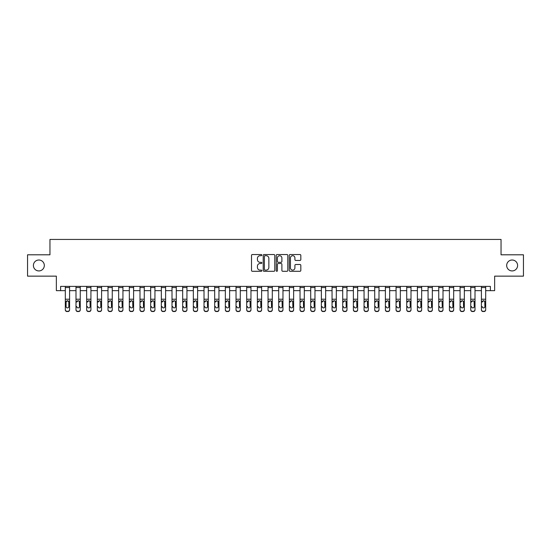 <?xml version="1.0" encoding="UTF-8"?>
<svg xmlns="http://www.w3.org/2000/svg" width="551" height="551" viewBox="0 0 551 551"><rect width="100%" height="100%" fill="white"/><g stroke="black" fill="none" stroke-linecap="round" stroke-linejoin="round"><path stroke-width="0.83" d="M261.842 255.12A0.585 0.585 0 0 0 261.257 254.534L252.358 254.534A0.84 0.84 0 0 0 251.518 255.368L251.518 270.451A0.84 0.84 0 0 0 252.358 271.292L261.257 271.292A0.585 0.585 0 0 0 261.842 270.699A0.585 0.585 0 0 0 261.257 270.114L260.106 270.114A2.679 2.679 0 0 1 257.427 267.435L257.427 266.181A2.679 2.679 0 0 1 260.106 263.495L261.257 263.495A0.585 0.585 0 0 0 261.842 262.91A0.585 0.585 0 0 0 261.257 262.324L260.106 262.324A2.679 2.679 0 0 1 257.427 259.645L257.427 258.385A2.679 2.679 0 0 1 260.106 255.705L261.257 255.705A0.585 0.585 0 0 0 261.842 255.12M506.679 265.472A5.462 5.462 0 0 0 512.141 270.934A5.462 5.462 0 0 0 517.603 265.472A5.462 5.462 0 0 0 512.141 260.01A5.462 5.462 0 0 0 506.679 265.472M33.397 265.472A5.462 5.462 0 0 0 38.859 270.934A5.462 5.462 0 0 0 44.321 265.472A5.462 5.462 0 0 0 38.859 260.01A5.462 5.462 0 0 0 33.397 265.472M299.985 260.437A0.84 0.84 0 0 0 300.825 259.604L300.825 255.368A0.84 0.84 0 0 0 299.985 254.534L290.101 254.534A0.84 0.84 0 0 0 289.261 255.368L289.261 270.451A0.84 0.84 0 0 0 290.101 271.292L299.985 271.292A0.84 0.84 0 0 0 300.825 270.451L300.825 265.341A0.84 0.84 0 0 0 299.985 264.501L295.756 264.501A0.84 0.84 0 0 0 294.916 265.341L294.916 267.876A2.238 2.238 0 0 1 292.677 270.114A2.238 2.238 0 0 1 290.432 267.876L290.432 257.944A2.238 2.238 0 0 1 292.677 255.705A2.238 2.238 0 0 1 294.916 257.944L294.916 259.604A0.84 0.84 0 0 0 295.756 260.437L299.985 260.437M60.624 290.652L60.624 286.382L490.376 286.382L490.376 290.652L494.646 290.652L494.646 276.141L523.45 276.141L523.45 254.803L501.045 254.803L501.045 239.437L49.955 239.437L49.955 254.803L27.55 254.803L27.55 276.141L56.354 276.141L56.354 290.652L65.321 290.652M274.77 255.368A0.84 0.84 0 0 0 273.93 254.534L264.046 254.534A0.84 0.84 0 0 0 263.206 255.368L263.206 270.451A0.84 0.84 0 0 0 264.046 271.292L273.93 271.292A0.84 0.84 0 0 0 274.77 270.451L274.77 255.368M277.07 254.534L286.954 254.534A0.84 0.84 0 0 1 287.794 255.368L287.794 270.451A0.84 0.84 0 0 1 286.954 271.292L282.725 271.292A0.84 0.84 0 0 1 281.892 270.451L281.892 264.335A0.84 0.84 0 0 0 281.051 263.495L278.241 263.495A0.84 0.84 0 0 0 277.408 264.335L277.408 270.699A0.585 0.585 0 0 1 276.822 271.292A0.585 0.585 0 0 1 276.23 270.699L276.23 255.368A0.84 0.84 0 0 1 277.07 254.534M69.584 290.652L75.99 290.652M80.253 290.652L86.659 290.652M90.922 290.652L97.327 290.652M101.591 290.652L107.996 290.652M112.259 290.652L118.665 290.652M122.935 290.652L129.333 290.652M133.604 290.652L140.002 290.652M144.272 290.652L150.671 290.652M154.941 290.652L161.34 290.652M165.61 290.652L172.008 290.652M176.279 290.652L182.677 290.652M186.947 290.652L193.346 290.652M197.616 290.652L204.015 290.652M208.285 290.652L214.683 290.652M218.954 290.652L225.352 290.652M229.622 290.652L236.028 290.652M240.291 290.652L246.696 290.652M250.96 290.652L257.365 290.652M261.629 290.652L268.034 290.652M272.297 290.652L278.703 290.652M282.966 290.652L289.371 290.652M293.635 290.652L300.04 290.652M304.304 290.652L310.709 290.652M314.972 290.652L321.378 290.652M325.648 290.652L332.046 290.652M336.317 290.652L342.715 290.652M346.985 290.652L353.384 290.652M357.654 290.652L364.053 290.652M368.323 290.652L374.721 290.652M378.992 290.652L385.39 290.652M389.66 290.652L396.059 290.652M400.329 290.652L406.728 290.652M410.998 290.652L417.396 290.652M421.667 290.652L428.065 290.652M432.335 290.652L438.741 290.652M443.004 290.652L449.409 290.652M453.673 290.652L460.078 290.652M464.341 290.652L470.747 290.652M475.01 290.652L481.416 290.652M485.679 290.652L490.376 290.652M264.962 255.705A0.585 0.585 0 0 0 264.377 256.291L264.377 269.529A0.585 0.585 0 0 0 264.962 270.114L266.181 270.114A2.679 2.679 0 0 0 268.86 267.435L268.86 258.385A2.679 2.679 0 0 0 266.181 255.705L264.962 255.705M281.892 257.985A2.238 2.238 0 0 0 279.646 255.747A2.238 2.238 0 0 0 277.408 257.985L277.408 261.484A0.84 0.84 0 0 0 278.241 262.324L281.051 262.324A0.84 0.84 0 0 0 281.892 261.484L281.892 257.985M65.321 286.382L65.321 309.6A1.708 1.694 0 0 0 67.022 311.294L67.876 311.294A1.708 1.694 0 0 0 69.584 309.6L69.584 309.869A1.708 1.694 180 0 1 67.876 311.563L67.876 311.294M69.584 301.693L69.584 309.869M68.82 306.817L68.82 306.549A1.364 1.357 180 0 1 67.449 307.906A1.364 1.357 180 0 1 66.086 306.549L66.086 302.058L66.086 306.549A1.364 1.357 180 0 0 67.449 307.906M68.166 300.887L67.449 300.681L68.82 301.948M66.74 300.887L66.086 302.058L67.449 300.681M69.584 286.382L69.584 309.6M67.022 311.294L67.876 311.563M67.022 311.563A1.708 1.694 180 0 1 65.321 309.869M68.82 302.058L68.82 306.549M75.99 301.693L75.99 309.6A1.708 1.694 0 0 0 77.698 311.294L78.545 311.294A1.708 1.694 0 0 0 80.253 309.6L80.253 309.869A1.708 1.694 180 0 1 78.545 311.563L78.545 311.294M76.754 306.817L76.754 306.549A1.364 1.357 180 0 0 78.125 307.906A1.364 1.357 180 0 0 79.489 306.549A1.364 1.357 180 0 1 78.125 307.906M77.409 300.887L76.754 302.058L78.125 300.681L79.337 301.425L79.489 306.549M78.834 300.887L78.125 300.681M86.659 301.693L86.659 309.6A1.708 1.694 0 0 0 88.367 311.294L89.221 311.294A1.708 1.694 0 0 0 90.922 309.6L90.922 309.869A1.708 1.694 180 0 1 89.221 311.563L89.221 311.294M87.423 306.817L87.423 306.549A1.364 1.357 180 0 0 88.794 307.906A1.364 1.357 180 0 0 90.157 306.549A1.364 1.357 180 0 1 88.794 307.906M88.077 300.887L87.423 302.058L88.794 300.681L90.006 301.425L90.157 306.549M89.503 300.887L88.794 300.681M97.327 301.693L97.327 309.6A1.708 1.694 0 0 0 99.035 311.294L99.889 311.294A1.708 1.694 0 0 0 101.591 309.6L101.591 309.869A1.708 1.694 180 0 1 99.889 311.563L99.889 311.294M98.092 306.817L98.092 306.549A1.364 1.357 180 0 0 99.462 307.906A1.364 1.357 180 0 0 100.826 306.549A1.364 1.357 180 0 1 99.462 307.906M98.746 300.887L98.092 302.058L99.462 300.681L100.675 301.425L100.826 306.549M100.172 300.887L99.462 300.681M80.253 286.382L80.253 309.6M75.99 286.382L75.99 309.6M77.698 311.294L78.545 311.563M77.698 311.563A1.708 1.694 180 0 1 75.99 309.869M90.922 286.382L90.922 309.6M86.659 286.382L86.659 309.6M88.367 311.294L89.221 311.563M88.367 311.563A1.708 1.694 180 0 1 86.659 309.869M101.591 286.382L101.591 309.6M97.327 286.382L97.327 309.6M99.035 311.294L99.889 311.563M99.035 311.563A1.708 1.694 180 0 1 97.327 309.869M107.996 301.693L107.996 309.6A1.708 1.694 0 0 0 109.704 311.294L110.558 311.294A1.708 1.694 0 0 0 112.259 309.6L112.259 309.869A1.708 1.694 180 0 1 110.558 311.563L110.558 311.294M108.761 306.817L108.761 306.549A1.364 1.357 180 0 0 110.131 307.906A1.364 1.357 180 0 0 111.495 306.549A1.364 1.357 180 0 1 110.131 307.906M109.415 300.887L108.761 302.058L110.131 300.681L111.343 301.425L111.495 306.549M110.841 300.887L110.131 300.681M112.259 286.382L112.259 309.6M107.996 286.382L107.996 309.6M109.704 311.294L110.558 311.563M109.704 311.563A1.708 1.694 180 0 1 107.996 309.869M118.665 301.693L118.665 309.6A1.708 1.694 0 0 0 120.373 311.294L121.227 311.294A1.708 1.694 0 0 0 122.935 309.6L122.935 309.869A1.708 1.694 180 0 1 121.227 311.563L121.227 311.294M119.429 306.817L119.429 306.549A1.364 1.357 180 0 0 120.8 307.906A1.364 1.357 180 0 0 122.164 306.549A1.364 1.357 180 0 1 120.8 307.906M120.084 300.887L119.429 302.058L120.8 300.681L122.012 301.425L122.164 306.549M121.509 300.887L120.8 300.681M129.333 301.693L129.333 309.6A1.708 1.694 0 0 0 131.042 311.294L131.896 311.294A1.708 1.694 0 0 0 133.604 309.6L133.604 309.869A1.708 1.694 180 0 1 131.896 311.563L131.896 311.294M130.105 306.817L130.105 306.549A1.364 1.357 180 0 0 131.469 307.906A1.364 1.357 180 0 0 132.832 306.549A1.364 1.357 180 0 1 131.469 307.906M130.752 300.887L130.105 302.058L131.469 300.681L132.681 301.425L132.832 306.549M132.178 300.887L131.469 300.681M140.002 301.693L140.002 309.6A1.708 1.694 0 0 0 141.71 311.294L142.564 311.294A1.708 1.694 0 0 0 144.272 309.6L144.272 309.869A1.708 1.694 180 0 1 142.564 311.563L142.564 311.294M140.774 306.817L140.774 306.549A1.364 1.357 180 0 0 142.137 307.906A1.364 1.357 180 0 0 143.501 306.549A1.364 1.357 180 0 1 142.137 307.906M141.421 300.887L140.774 302.058L142.137 300.681L143.35 301.425L143.501 306.549M142.847 300.887L142.137 300.681M150.671 301.693L150.671 309.6A1.708 1.694 0 0 0 152.379 311.294L153.233 311.294A1.708 1.694 0 0 0 154.941 309.6L154.941 309.869A1.708 1.694 180 0 1 153.233 311.563L153.233 311.294M151.442 306.817L151.442 306.549A1.364 1.357 180 0 0 152.806 307.906A1.364 1.357 180 0 0 154.17 306.549A1.364 1.357 180 0 1 152.806 307.906M152.09 300.887L151.442 302.058L152.806 300.681L154.018 301.425L154.17 306.549M153.515 300.887L152.806 300.681M161.34 301.693L161.34 309.6A1.708 1.694 0 0 0 163.048 311.294L163.902 311.294A1.708 1.694 0 0 0 165.61 309.6L165.61 309.869A1.708 1.694 180 0 1 163.902 311.563L163.902 311.294M162.111 306.817L162.111 306.549A1.364 1.357 180 0 0 163.475 307.906A1.364 1.357 180 0 0 164.839 306.549A1.364 1.357 180 0 1 163.475 307.906M162.759 300.887L162.111 302.058L163.475 300.681L164.687 301.425L164.839 306.549M164.184 300.887L163.475 300.681M122.935 286.382L122.935 309.6M118.665 286.382L118.665 309.6M120.373 311.294L121.227 311.563M120.373 311.563A1.708 1.694 180 0 1 118.665 309.869M133.604 286.382L133.604 309.6M129.333 286.382L129.333 309.6M131.042 311.294L131.896 311.563M131.042 311.563A1.708 1.694 180 0 1 129.333 309.869M144.272 286.382L144.272 309.6M140.002 286.382L140.002 309.6M141.71 311.294L142.564 311.563M141.71 311.563A1.708 1.694 180 0 1 140.002 309.869M154.941 286.382L154.941 309.6M150.671 286.382L150.671 309.6M152.379 311.294L153.233 311.563M152.379 311.563A1.708 1.694 180 0 1 150.671 309.869M165.61 286.382L165.61 309.6M161.34 286.382L161.34 309.6M163.048 311.294L163.902 311.563M163.048 311.563A1.708 1.694 180 0 1 161.34 309.869M172.008 301.693L172.008 309.6A1.708 1.694 0 0 0 173.717 311.294L174.571 311.294A1.708 1.694 0 0 0 176.279 309.6L176.279 309.869A1.708 1.694 180 0 1 174.571 311.563L174.571 311.294M172.78 306.817L172.78 306.549A1.364 1.357 180 0 0 174.144 307.906A1.364 1.357 180 0 0 175.507 306.549A1.364 1.357 180 0 1 174.144 307.906M173.434 300.887L172.78 302.058L174.144 300.681L175.356 301.425L175.507 306.549M174.853 300.887L174.144 300.681M176.279 286.382L176.279 309.6M172.008 286.382L172.008 309.6M173.717 311.294L174.571 311.563M173.717 311.563A1.708 1.694 180 0 1 172.008 309.869M182.677 301.693L182.677 309.6A1.708 1.694 0 0 0 184.385 311.294L185.239 311.294A1.708 1.694 0 0 0 186.947 309.6L186.947 309.869A1.708 1.694 180 0 1 185.239 311.563L185.239 311.294M183.449 306.817L183.449 306.549A1.364 1.357 180 0 0 184.812 307.906A1.364 1.357 180 0 0 186.176 306.549A1.364 1.357 180 0 1 184.812 307.906M184.103 300.887L183.449 302.058L184.812 300.681L186.024 301.425L186.176 306.549M185.529 300.887L184.812 300.681M186.947 286.382L186.947 309.6M182.677 286.382L182.677 309.6M184.385 311.294L185.239 311.563M184.385 311.563A1.708 1.694 180 0 1 182.677 309.869M193.346 301.693L193.346 309.6A1.708 1.694 0 0 0 195.054 311.294L195.908 311.294A1.708 1.694 0 0 0 197.616 309.6L197.616 309.869A1.708 1.694 180 0 1 195.908 311.563L195.908 311.294M194.117 306.817L194.117 306.549A1.364 1.357 180 0 0 195.481 307.906A1.364 1.357 180 0 0 196.845 306.549A1.364 1.357 180 0 1 195.481 307.906M194.772 300.887L194.117 302.058L195.481 300.681L196.693 301.425L196.845 306.549M196.197 300.887L195.481 300.681M197.616 286.382L197.616 309.6M193.346 286.382L193.346 309.6M195.054 311.294L195.908 311.563M195.054 311.563A1.708 1.694 180 0 1 193.346 309.869M204.015 301.693L204.015 309.6A1.708 1.694 0 0 0 205.723 311.294L206.577 311.294A1.708 1.694 0 0 0 208.285 309.6L208.285 309.869A1.708 1.694 180 0 1 206.577 311.563L206.577 311.294M204.786 306.817L204.786 306.549A1.364 1.357 180 0 0 206.15 307.906A1.364 1.357 180 0 0 207.513 306.549A1.364 1.357 180 0 1 206.15 307.906M205.44 300.887L204.786 302.058L206.15 300.681L207.362 301.425L207.513 306.549M206.866 300.887L206.15 300.681M208.285 286.382L208.285 309.6M204.015 286.382L204.015 309.6M205.723 311.294L206.577 311.563M205.723 311.563A1.708 1.694 180 0 1 204.015 309.869M214.683 301.693L214.683 309.6A1.708 1.694 0 0 0 216.391 311.294L217.246 311.294A1.708 1.694 0 0 0 218.954 309.6L218.954 309.869A1.708 1.694 180 0 1 217.246 311.563L217.246 311.294M215.455 306.817L215.455 306.549A1.364 1.357 180 0 0 216.819 307.906A1.364 1.357 180 0 0 218.182 306.549A1.364 1.357 180 0 1 216.819 307.906M216.109 300.887L215.455 302.058L216.819 300.681L218.038 301.425L218.182 306.549M217.535 300.887L216.819 300.681M218.954 286.382L218.954 309.6M214.683 286.382L214.683 309.6M216.391 311.294L217.246 311.563M216.391 311.563A1.708 1.694 180 0 1 214.683 309.869M225.352 301.693L225.352 309.6A1.708 1.694 0 0 0 227.06 311.294L227.914 311.294A1.708 1.694 0 0 0 229.622 309.6L229.622 309.869A1.708 1.694 180 0 1 227.914 311.563L227.914 311.294M226.124 306.817L226.124 306.549A1.364 1.357 180 0 0 227.487 307.906A1.364 1.357 180 0 0 228.858 306.549A1.364 1.357 180 0 1 227.487 307.906M226.778 300.887L226.124 302.058L227.487 300.681L228.706 301.425L228.858 306.549M228.204 300.887L227.487 300.681M229.622 286.382L229.622 309.6M225.352 286.382L225.352 309.6M227.06 311.294L227.914 311.563M227.06 311.563A1.708 1.694 180 0 1 225.352 309.869M236.028 301.693L236.028 309.6A1.708 1.694 0 0 0 237.729 311.294L238.583 311.294A1.708 1.694 0 0 0 240.291 309.6L240.291 309.869A1.708 1.694 180 0 1 238.583 311.563L238.583 311.294M236.792 306.817L236.792 306.549A1.364 1.357 180 0 0 238.156 307.906A1.364 1.357 180 0 0 239.527 306.549A1.364 1.357 180 0 1 238.156 307.906M237.447 300.887L236.792 302.058L238.156 300.681L239.375 301.425L239.527 306.549M238.872 300.887L238.156 300.681M246.696 301.693L246.696 309.6A1.708 1.694 0 0 0 248.398 311.294L249.252 311.294A1.708 1.694 0 0 0 250.96 309.6L250.96 309.869A1.708 1.694 180 0 1 249.252 311.563L249.252 311.294M247.461 306.817L247.461 306.549A1.364 1.357 180 0 0 248.825 307.906A1.364 1.357 180 0 0 250.195 306.549A1.364 1.357 180 0 1 248.825 307.906M248.115 300.887L247.461 302.058L248.825 300.681L250.044 301.425L250.195 306.549M249.541 300.887L248.825 300.681M257.365 301.693L257.365 309.6A1.708 1.694 0 0 0 259.066 311.294L259.92 311.294A1.708 1.694 0 0 0 261.629 309.6L261.629 309.869A1.708 1.694 180 0 1 259.92 311.563L259.92 311.294M258.13 306.817L258.13 306.549A1.364 1.357 180 0 0 259.493 307.906A1.364 1.357 180 0 0 260.864 306.549A1.364 1.357 180 0 1 259.493 307.906M258.784 300.887L258.13 302.058L259.493 300.681L260.713 301.425L260.864 306.549M260.21 300.887L259.493 300.681M268.034 301.693L268.034 309.6A1.708 1.694 0 0 0 269.742 311.294L270.589 311.294A1.708 1.694 0 0 0 272.297 309.6L272.297 309.869A1.708 1.694 180 0 1 270.589 311.563L270.589 311.294M268.798 306.817L268.798 306.549A1.364 1.357 180 0 0 270.162 307.906A1.364 1.357 180 0 0 271.533 306.549A1.364 1.357 180 0 1 270.162 307.906M269.453 300.887L268.798 302.058L270.162 300.681L271.381 301.425L271.533 306.549M270.878 300.887L270.162 300.681M278.703 301.693L278.703 309.6A1.708 1.694 0 0 0 280.411 311.294L281.258 311.294A1.708 1.694 0 0 0 282.966 309.6L282.966 309.869A1.708 1.694 180 0 1 281.258 311.563L281.258 311.294M279.467 306.817L279.467 306.549A1.364 1.357 180 0 0 280.838 307.906A1.364 1.357 180 0 0 282.202 306.549A1.364 1.357 180 0 1 280.838 307.906M280.122 300.887L279.467 302.058L280.838 300.681L282.05 301.425L282.202 306.549M281.547 300.887L280.838 300.681M289.371 301.693L289.371 309.6A1.708 1.694 0 0 0 291.08 311.294L291.934 311.294A1.708 1.694 0 0 0 293.635 309.6L293.635 309.869A1.708 1.694 180 0 1 291.934 311.563L291.934 311.294M290.136 306.817L290.136 306.549A1.364 1.357 180 0 0 291.507 307.906A1.364 1.357 180 0 0 292.87 306.549A1.364 1.357 180 0 1 291.507 307.906M290.79 300.887L290.136 302.058L291.507 300.681L292.719 301.425L292.87 306.549M292.216 300.887L291.507 300.681M300.04 301.693L300.04 309.6A1.708 1.694 0 0 0 301.748 311.294L302.602 311.294A1.708 1.694 0 0 0 304.304 309.6L304.304 309.869A1.708 1.694 180 0 1 302.602 311.563L302.602 311.294M300.805 306.817L300.805 306.549A1.364 1.357 180 0 0 302.175 307.906A1.364 1.357 180 0 0 303.539 306.549A1.364 1.357 180 0 1 302.175 307.906M301.459 300.887L300.805 302.058L302.175 300.681L303.387 301.425L303.539 306.549M302.885 300.887L302.175 300.681M310.709 301.693L310.709 309.6A1.708 1.694 0 0 0 312.417 311.294L313.271 311.294A1.708 1.694 0 0 0 314.972 309.6L314.972 309.869A1.708 1.694 180 0 1 313.271 311.563L313.271 311.294M311.473 306.817L311.473 306.549A1.364 1.357 180 0 0 312.844 307.906A1.364 1.357 180 0 0 314.208 306.549A1.364 1.357 180 0 1 312.844 307.906M312.128 300.887L311.473 302.058L312.844 300.681L314.056 301.425L314.208 306.549M313.553 300.887L312.844 300.681M321.378 301.693L321.378 309.6A1.708 1.694 0 0 0 323.086 311.294L323.94 311.294A1.708 1.694 0 0 0 325.648 309.6L325.648 309.869A1.708 1.694 180 0 1 323.94 311.563L323.94 311.294M322.142 306.817L322.142 306.549A1.364 1.357 180 0 0 323.513 307.906A1.364 1.357 180 0 0 324.876 306.549A1.364 1.357 180 0 1 323.513 307.906M322.796 300.887L322.142 302.058L323.513 300.681L324.725 301.425L324.876 306.549M324.222 300.887L323.513 300.681M332.046 301.693L332.046 309.6A1.708 1.694 0 0 0 333.754 311.294L334.609 311.294A1.708 1.694 0 0 0 336.317 309.6L336.317 309.869A1.708 1.694 180 0 1 334.609 311.563L334.609 311.294M332.818 306.817L332.818 306.549A1.364 1.357 180 0 0 334.181 307.906A1.364 1.357 180 0 0 335.545 306.549A1.364 1.357 180 0 1 334.181 307.906M333.465 300.887L332.818 302.058L334.181 300.681L335.394 301.425L335.545 306.549M334.891 300.887L334.181 300.681M342.715 301.693L342.715 309.6A1.708 1.694 0 0 0 344.423 311.294L345.277 311.294A1.708 1.694 0 0 0 346.985 309.6L346.985 309.869A1.708 1.694 180 0 1 345.277 311.563L345.277 311.294M343.487 306.817L343.487 306.549A1.364 1.357 180 0 0 344.85 307.906A1.364 1.357 180 0 0 346.214 306.549A1.364 1.357 180 0 1 344.85 307.906M344.134 300.887L343.487 302.058L344.85 300.681L346.062 301.425L346.214 306.549M345.56 300.887L344.85 300.681M353.384 301.693L353.384 309.6A1.708 1.694 0 0 0 355.092 311.294L355.946 311.294A1.708 1.694 0 0 0 357.654 309.6L357.654 309.869A1.708 1.694 180 0 1 355.946 311.563L355.946 311.294M354.155 306.817L354.155 306.549A1.364 1.357 180 0 0 355.519 307.906A1.364 1.357 180 0 0 356.883 306.549A1.364 1.357 180 0 1 355.519 307.906M354.803 300.887L354.155 302.058L355.519 300.681L356.731 301.425L356.883 306.549M356.228 300.887L355.519 300.681M364.053 301.693L364.053 309.6A1.708 1.694 0 0 0 365.761 311.294L366.615 311.294A1.708 1.694 0 0 0 368.323 309.6L368.323 309.869A1.708 1.694 180 0 1 366.615 311.563L366.615 311.294M364.824 306.817L364.824 306.549A1.364 1.357 180 0 0 366.188 307.906A1.364 1.357 180 0 0 367.551 306.549A1.364 1.357 180 0 1 366.188 307.906M365.471 300.887L364.824 302.058L366.188 300.681L367.4 301.425L367.551 306.549M366.897 300.887L366.188 300.681M374.721 301.693L374.721 309.6A1.708 1.694 0 0 0 376.429 311.294L377.283 311.294A1.708 1.694 0 0 0 378.992 309.6L378.992 309.869A1.708 1.694 180 0 1 377.283 311.563L377.283 311.294M375.493 306.817L375.493 306.549A1.364 1.357 180 0 0 376.856 307.906A1.364 1.357 180 0 0 378.22 306.549A1.364 1.357 180 0 1 376.856 307.906M376.147 300.887L375.493 302.058L376.856 300.681L378.069 301.425L378.22 306.549M377.566 300.887L376.856 300.681M385.39 301.693L385.39 309.6A1.708 1.694 0 0 0 387.098 311.294L387.952 311.294A1.708 1.694 0 0 0 389.66 309.6L389.66 309.869A1.708 1.694 180 0 1 387.952 311.563L387.952 311.294M386.161 306.817L386.161 306.549A1.364 1.357 180 0 0 387.525 307.906A1.364 1.357 180 0 0 388.889 306.549A1.364 1.357 180 0 1 387.525 307.906M386.816 300.887L386.161 302.058L387.525 300.681L388.737 301.425L388.889 306.549M388.241 300.887L387.525 300.681M396.059 301.693L396.059 309.6A1.708 1.694 0 0 0 397.767 311.294L398.621 311.294A1.708 1.694 0 0 0 400.329 309.6L400.329 309.869A1.708 1.694 180 0 1 398.621 311.563L398.621 311.294M396.83 306.817L396.83 306.549A1.364 1.357 180 0 0 398.194 307.906A1.364 1.357 180 0 0 399.558 306.549A1.364 1.357 180 0 1 398.194 307.906M397.485 300.887L396.83 302.058L398.194 300.681L399.406 301.425L399.558 306.549M398.91 300.887L398.194 300.681M406.728 301.693L406.728 309.6A1.708 1.694 0 0 0 408.436 311.294L409.29 311.294A1.708 1.694 0 0 0 410.998 309.6L410.998 309.869A1.708 1.694 180 0 1 409.29 311.563L409.29 311.294M407.499 306.817L407.499 306.549A1.364 1.357 180 0 0 408.863 307.906A1.364 1.357 180 0 0 410.226 306.549A1.364 1.357 180 0 1 408.863 307.906M408.153 300.887L407.499 302.058L408.863 300.681L410.075 301.425L410.226 306.549M409.579 300.887L408.863 300.681M417.396 301.693L417.396 309.6A1.708 1.694 0 0 0 419.104 311.294L419.958 311.294A1.708 1.694 0 0 0 421.667 309.6L421.667 309.869A1.708 1.694 180 0 1 419.958 311.563L419.958 311.294M418.168 306.817L418.168 306.549A1.364 1.357 180 0 0 419.531 307.906A1.364 1.357 180 0 0 420.895 306.549A1.364 1.357 180 0 1 419.531 307.906M418.822 300.887L418.168 302.058L419.531 300.681L420.75 301.425L420.895 306.549M420.248 300.887L419.531 300.681M240.291 286.382L240.291 309.6M236.028 286.382L236.028 309.6M237.729 311.294L238.583 311.563M237.729 311.563A1.708 1.694 180 0 1 236.028 309.869M250.96 286.382L250.96 309.6M246.696 286.382L246.696 309.6M248.398 311.294L249.252 311.563M248.398 311.563A1.708 1.694 180 0 1 246.696 309.869M261.629 286.382L261.629 309.6M257.365 286.382L257.365 309.6M259.066 311.294L259.92 311.563M259.066 311.563A1.708 1.694 180 0 1 257.365 309.869M272.297 286.382L272.297 309.6M268.034 286.382L268.034 309.6M269.742 311.294L270.589 311.563M269.742 311.563A1.708 1.694 180 0 1 268.034 309.869M282.966 286.382L282.966 309.6M278.703 286.382L278.703 309.6M280.411 311.294L281.258 311.563M280.411 311.563A1.708 1.694 180 0 1 278.703 309.869M293.635 286.382L293.635 309.6M289.371 286.382L289.371 309.6M291.08 311.294L291.934 311.563M291.08 311.563A1.708 1.694 180 0 1 289.371 309.869M304.304 286.382L304.304 309.6M300.04 286.382L300.04 309.6M301.748 311.294L302.602 311.563M301.748 311.563A1.708 1.694 180 0 1 300.04 309.869M314.972 286.382L314.972 309.6M310.709 286.382L310.709 309.6M312.417 311.294L313.271 311.563M312.417 311.563A1.708 1.694 180 0 1 310.709 309.869M325.648 286.382L325.648 309.6M321.378 286.382L321.378 309.6M323.086 311.294L323.94 311.563M323.086 311.563A1.708 1.694 180 0 1 321.378 309.869M336.317 286.382L336.317 309.6M332.046 286.382L332.046 309.6M333.754 311.294L334.609 311.563M333.754 311.563A1.708 1.694 180 0 1 332.046 309.869M346.985 286.382L346.985 309.6M342.715 286.382L342.715 309.6M344.423 311.294L345.277 311.563M344.423 311.563A1.708 1.694 180 0 1 342.715 309.869M357.654 286.382L357.654 309.6M353.384 286.382L353.384 309.6M355.092 311.294L355.946 311.563M355.092 311.563A1.708 1.694 180 0 1 353.384 309.869M368.323 286.382L368.323 309.6M364.053 286.382L364.053 309.6M365.761 311.294L366.615 311.563M365.761 311.563A1.708 1.694 180 0 1 364.053 309.869M378.992 286.382L378.992 309.6M374.721 286.382L374.721 309.6M376.429 311.294L377.283 311.563M376.429 311.563A1.708 1.694 180 0 1 374.721 309.869M389.66 286.382L389.66 309.6M385.39 286.382L385.39 309.6M387.098 311.294L387.952 311.563M387.098 311.563A1.708 1.694 180 0 1 385.39 309.869M400.329 286.382L400.329 309.6M396.059 286.382L396.059 309.6M397.767 311.294L398.621 311.563M397.767 311.563A1.708 1.694 180 0 1 396.059 309.869M410.998 286.382L410.998 309.6M406.728 286.382L406.728 309.6M408.436 311.294L409.29 311.563M408.436 311.563A1.708 1.694 180 0 1 406.728 309.869M421.667 286.382L421.667 309.6M417.396 286.382L417.396 309.6M419.104 311.294L419.958 311.563M419.104 311.563A1.708 1.694 180 0 1 417.396 309.869M428.065 301.693L428.065 309.6A1.708 1.694 0 0 0 429.773 311.294L430.627 311.294A1.708 1.694 0 0 0 432.335 309.6L432.335 309.869A1.708 1.694 180 0 1 430.627 311.563L430.627 311.294M428.836 306.817L428.836 306.549A1.364 1.357 180 0 0 430.2 307.906A1.364 1.357 180 0 0 431.571 306.549A1.364 1.357 180 0 1 430.2 307.906M429.491 300.887L428.836 302.058L430.2 300.681L431.419 301.425L431.571 306.549M430.916 300.887L430.2 300.681M432.335 286.382L432.335 309.6M428.065 286.382L428.065 309.6M429.773 311.294L430.627 311.563M429.773 311.563A1.708 1.694 180 0 1 428.065 309.869M438.741 301.693L438.741 309.6A1.708 1.694 0 0 0 440.442 311.294L441.296 311.294A1.708 1.694 0 0 0 443.004 309.6L443.004 309.869A1.708 1.694 180 0 1 441.296 311.563L441.296 311.294M439.505 306.817L439.505 306.549A1.364 1.357 180 0 0 440.869 307.906A1.364 1.357 180 0 0 442.239 306.549A1.364 1.357 180 0 1 440.869 307.906M440.159 300.887L439.505 302.058L440.869 300.681L442.088 301.425L442.239 306.549M441.585 300.887L440.869 300.681M443.004 286.382L443.004 309.6M438.741 286.382L438.741 309.6M440.442 311.294L441.296 311.563M440.442 311.563A1.708 1.694 180 0 1 438.741 309.869M449.409 301.693L449.409 309.6A1.708 1.694 0 0 0 451.111 311.294L451.965 311.294A1.708 1.694 0 0 0 453.673 309.6L453.673 309.869A1.708 1.694 180 0 1 451.965 311.563L451.965 311.294M450.174 306.817L450.174 306.549A1.364 1.357 180 0 0 451.538 307.906A1.364 1.357 180 0 0 452.908 306.549A1.364 1.357 180 0 1 451.538 307.906M450.828 300.887L450.174 302.058L451.538 300.681L452.757 301.425L452.908 306.549M452.254 300.887L451.538 300.681M453.673 286.382L453.673 309.6M449.409 286.382L449.409 309.6M451.111 311.294L451.965 311.563M451.111 311.563A1.708 1.694 180 0 1 449.409 309.869M460.078 301.693L460.078 309.6A1.708 1.694 0 0 0 461.779 311.294L462.633 311.294A1.708 1.694 0 0 0 464.341 309.6L464.341 309.869A1.708 1.694 180 0 1 462.633 311.563L462.633 311.294M460.843 306.817L460.843 306.549A1.364 1.357 180 0 0 462.206 307.906A1.364 1.357 180 0 0 463.577 306.549A1.364 1.357 180 0 1 462.206 307.906M461.497 300.887L460.843 302.058L462.206 300.681L463.425 301.425L463.577 306.549M462.923 300.887L462.206 300.681M464.341 286.382L464.341 309.6M460.078 286.382L460.078 309.6M461.779 311.294L462.633 311.563M461.779 311.563A1.708 1.694 180 0 1 460.078 309.869M470.747 301.693L470.747 309.6A1.708 1.694 0 0 0 472.455 311.294L473.302 311.294A1.708 1.694 0 0 0 475.01 309.6L475.01 309.869A1.708 1.694 180 0 1 473.302 311.563L473.302 311.294M471.511 306.817L471.511 306.549A1.364 1.357 180 0 0 472.875 307.906A1.364 1.357 180 0 0 474.246 306.549A1.364 1.357 180 0 1 472.875 307.906M472.166 300.887L471.511 302.058L472.875 300.681L474.094 301.425L474.246 306.549M473.591 300.887L472.875 300.681M475.01 286.382L475.01 309.6M470.747 286.382L470.747 309.6M472.455 311.294L473.302 311.563M472.455 311.563A1.708 1.694 180 0 1 470.747 309.869M481.416 301.693L481.416 309.6A1.708 1.694 0 0 0 483.124 311.294L483.978 311.294A1.708 1.694 0 0 0 485.679 309.6L485.679 309.869A1.708 1.694 180 0 1 483.978 311.563L483.978 311.294M482.18 306.817L482.18 306.549A1.364 1.357 180 0 0 483.551 307.906A1.364 1.357 180 0 0 484.914 306.549A1.364 1.357 180 0 1 483.551 307.906M482.834 300.887L482.18 302.058L483.551 300.681L484.763 301.425L484.914 306.549M484.26 300.887L483.551 300.681M485.679 286.382L485.679 309.6M481.416 286.382L481.416 309.6M483.124 311.294L483.978 311.563M483.124 311.563A1.708 1.694 180 0 1 481.416 309.869M68.668 301.425L69.584 301.425M65.321 301.425L66.237 301.425M65.321 299.221L69.584 299.221M65.321 287.553L69.584 287.553M79.337 301.425L80.253 301.425M75.99 301.425L76.906 301.425M75.99 299.221L80.253 299.221M75.99 287.553L80.253 287.553M90.006 301.425L90.922 301.425M86.659 301.425L87.575 301.425M86.659 299.221L90.922 299.221M86.659 287.553L90.922 287.553M100.675 301.425L101.591 301.425M97.327 301.425L98.243 301.425M97.327 299.221L101.591 299.221M97.327 287.553L101.591 287.553M111.343 301.425L112.259 301.425M107.996 301.425L108.912 301.425M107.996 299.221L112.259 299.221M107.996 287.553L112.259 287.553M122.012 301.425L122.935 301.425M118.665 301.425L119.581 301.425M118.665 299.221L122.935 299.221M118.665 287.553L122.935 287.553M132.681 301.425L133.604 301.425M129.333 301.425L130.25 301.425M129.333 299.221L133.604 299.221M129.333 287.553L133.604 287.553M143.35 301.425L144.272 301.425M140.002 301.425L140.925 301.425M140.002 299.221L144.272 299.221M140.002 287.553L144.272 287.553M154.018 301.425L154.941 301.425M150.671 301.425L151.594 301.425M150.671 299.221L154.941 299.221M150.671 287.553L154.941 287.553M164.687 301.425L165.61 301.425M161.34 301.425L162.263 301.425M161.34 299.221L165.61 299.221M161.34 287.553L165.61 287.553M175.356 301.425L176.279 301.425M172.008 301.425L172.931 301.425M172.008 299.221L176.279 299.221M172.008 287.553L176.279 287.553M186.024 301.425L186.947 301.425M182.677 301.425L183.6 301.425M182.677 299.221L186.947 299.221M182.677 287.553L186.947 287.553M196.693 301.425L197.616 301.425M193.346 301.425L194.269 301.425M193.346 299.221L197.616 299.221M193.346 287.553L197.616 287.553M207.362 301.425L208.285 301.425M204.015 301.425L204.938 301.425M204.015 299.221L208.285 299.221M204.015 287.553L208.285 287.553M218.038 301.425L218.954 301.425M214.683 301.425L215.606 301.425M214.683 299.221L218.954 299.221M214.683 287.553L218.954 287.553M228.706 301.425L229.622 301.425M225.352 301.425L226.275 301.425M225.352 299.221L229.622 299.221M225.352 287.553L229.622 287.553M239.375 301.425L240.291 301.425M236.028 301.425L236.944 301.425M236.028 299.221L240.291 299.221M236.028 287.553L240.291 287.553M250.044 301.425L250.96 301.425M246.696 301.425L247.613 301.425M246.696 299.221L250.96 299.221M246.696 287.553L250.96 287.553M260.713 301.425L261.629 301.425M257.365 301.425L258.281 301.425M257.365 299.221L261.629 299.221M257.365 287.553L261.629 287.553M271.381 301.425L272.297 301.425M268.034 301.425L268.95 301.425M268.034 299.221L272.297 299.221M268.034 287.553L272.297 287.553M282.05 301.425L282.966 301.425M278.703 301.425L279.619 301.425M278.703 299.221L282.966 299.221M278.703 287.553L282.966 287.553M292.719 301.425L293.635 301.425M289.371 301.425L290.287 301.425M289.371 299.221L293.635 299.221M289.371 287.553L293.635 287.553M303.387 301.425L304.304 301.425M300.04 301.425L300.956 301.425M300.04 299.221L304.304 299.221M300.04 287.553L304.304 287.553M314.056 301.425L314.972 301.425M310.709 301.425L311.625 301.425M310.709 299.221L314.972 299.221M310.709 287.553L314.972 287.553M324.725 301.425L325.648 301.425M321.378 301.425L322.294 301.425M321.378 299.221L325.648 299.221M321.378 287.553L325.648 287.553M335.394 301.425L336.317 301.425M332.046 301.425L332.962 301.425M332.046 299.221L336.317 299.221M332.046 287.553L336.317 287.553M346.062 301.425L346.985 301.425M342.715 301.425L343.638 301.425M342.715 299.221L346.985 299.221M342.715 287.553L346.985 287.553M356.731 301.425L357.654 301.425M353.384 301.425L354.307 301.425M353.384 299.221L357.654 299.221M353.384 287.553L357.654 287.553M367.4 301.425L368.323 301.425M364.053 301.425L364.976 301.425M364.053 299.221L368.323 299.221M364.053 287.553L368.323 287.553M378.069 301.425L378.992 301.425M374.721 301.425L375.644 301.425M374.721 299.221L378.992 299.221M374.721 287.553L378.992 287.553M388.737 301.425L389.66 301.425M385.39 301.425L386.313 301.425M385.39 299.221L389.66 299.221M385.39 287.553L389.66 287.553M399.406 301.425L400.329 301.425M396.059 301.425L396.982 301.425M396.059 299.221L400.329 299.221M396.059 287.553L400.329 287.553M410.075 301.425L410.998 301.425M406.728 301.425L407.65 301.425M406.728 299.221L410.998 299.221M406.728 287.553L410.998 287.553M420.75 301.425L421.667 301.425M417.396 301.425L418.319 301.425M417.396 299.221L421.667 299.221M417.396 287.553L421.667 287.553M431.419 301.425L432.335 301.425M428.065 301.425L428.988 301.425M428.065 299.221L432.335 299.221M428.065 287.553L432.335 287.553M442.088 301.425L443.004 301.425M438.741 301.425L439.657 301.425M438.741 299.221L443.004 299.221M438.741 287.553L443.004 287.553M452.757 301.425L453.673 301.425M449.409 301.425L450.325 301.425M449.409 299.221L453.673 299.221M449.409 287.553L453.673 287.553M463.425 301.425L464.341 301.425M460.078 301.425L460.994 301.425M460.078 299.221L464.341 299.221M460.078 287.553L464.341 287.553M474.094 301.425L475.01 301.425M470.747 301.425L471.663 301.425M470.747 299.221L475.01 299.221M470.747 287.553L475.01 287.553M484.763 301.425L485.679 301.425M481.416 301.425L482.332 301.425M481.416 299.221L485.679 299.221M481.416 287.553L485.679 287.553"/></g></svg>
